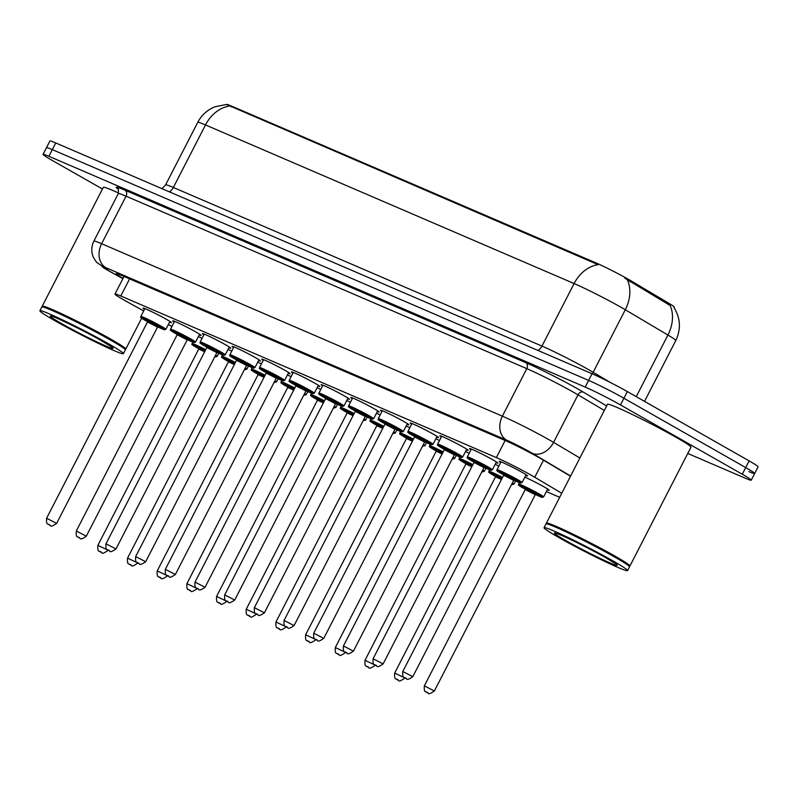 <?xml version="1.0" encoding="UTF-8"?>
<svg xmlns="http://www.w3.org/2000/svg" width="798" height="798" viewBox="0 0 798 798"><rect width="100%" height="100%" fill="white"/><g stroke="black" fill="none" stroke-linecap="round" stroke-linejoin="round"><path stroke-width="1.2" d="M524.865 477.124A15.96 0.868 27.2 0 1 544.066 486.89A15.96 0.868 27.2 0 1 549.154 490.271A15.96 0.868 27.2 0 1 547.298 489.773M144.508 309.295A15.96 0.868 27.2 0 1 143.022 308.078A15.96 0.868 27.2 0 1 151.381 311.499A15.96 0.868 27.2 0 1 166.323 319.29A15.96 0.868 27.2 0 1 171.41 322.671A15.96 0.868 27.2 0 1 169.555 322.173M174.183 322.063A15.96 0.868 27.2 0 1 172.697 320.846A15.96 0.868 27.2 0 1 181.066 324.267A15.96 0.868 27.2 0 1 196.009 332.058A15.96 0.868 27.2 0 1 201.096 335.439A15.96 0.868 27.2 0 1 199.241 334.941M203.869 334.841A15.96 0.868 27.2 0 1 202.383 333.624A15.96 0.868 27.2 0 1 210.742 337.045A15.96 0.868 27.2 0 1 225.684 344.836A15.96 0.868 27.2 0 1 230.772 348.207A15.96 0.868 27.2 0 1 228.916 347.719M233.545 347.609A15.96 0.868 27.2 0 1 232.058 346.392A15.96 0.868 27.2 0 1 240.427 349.813A15.96 0.868 27.2 0 1 255.37 357.604A15.96 0.868 27.2 0 1 260.457 360.985A15.96 0.868 27.2 0 1 258.602 360.487M263.23 360.387A15.96 0.868 27.2 0 1 261.744 359.16A15.96 0.868 27.2 0 1 270.103 362.591A15.96 0.868 27.2 0 1 285.046 370.382A15.96 0.868 27.2 0 1 290.133 373.753A15.96 0.868 27.2 0 1 288.278 373.255M292.906 373.155A15.96 0.868 27.2 0 1 291.43 371.938A15.96 0.868 27.2 0 1 299.789 375.359A15.96 0.868 27.2 0 1 314.731 383.15A15.96 0.868 27.2 0 1 319.818 386.531A15.96 0.868 27.2 0 1 317.963 386.033M322.591 385.933A15.96 0.868 27.2 0 1 321.105 384.706A15.96 0.868 27.2 0 1 329.464 388.137A15.96 0.868 27.2 0 1 344.407 395.928A15.96 0.868 27.2 0 1 349.494 399.299A15.96 0.868 27.2 0 1 347.639 398.801M352.277 398.701A15.96 0.868 27.2 0 1 350.791 397.484A15.96 0.868 27.2 0 1 359.15 400.905A15.96 0.868 27.2 0 1 374.092 408.696A15.96 0.868 27.2 0 1 379.18 412.067A15.96 0.868 27.2 0 1 377.324 411.578M381.953 411.469A15.96 0.868 27.2 0 1 380.466 410.252A15.96 0.868 27.2 0 1 388.835 413.673A15.96 0.868 27.2 0 1 403.778 421.464A15.96 0.868 27.2 0 1 408.865 424.845A15.96 0.868 27.2 0 1 407.01 424.346M411.638 424.247A15.96 0.868 27.2 0 1 410.152 423.03A15.96 0.868 27.2 0 1 418.511 426.451A15.96 0.868 27.2 0 1 433.454 434.242A15.96 0.868 27.2 0 1 438.541 437.613A15.96 0.868 27.2 0 1 436.686 437.124M441.314 437.015A15.96 0.868 27.2 0 1 439.828 435.798A15.96 0.868 27.2 0 1 448.197 439.219A15.96 0.868 27.2 0 1 463.139 447.01A15.96 0.868 27.2 0 1 468.226 450.391A15.96 0.868 27.2 0 1 466.371 449.892M471 449.793A15.96 0.868 27.2 0 1 469.513 448.566A15.96 0.868 27.2 0 1 477.872 451.997A15.96 0.868 27.2 0 1 492.815 459.788A15.96 0.868 27.2 0 1 497.902 463.159A15.96 0.868 27.2 0 1 496.047 462.66M500.675 462.561A15.96 0.868 27.2 0 1 499.199 461.344A15.96 0.868 27.2 0 1 507.558 464.765A15.96 0.868 27.2 0 1 522.5 472.556A15.96 0.868 27.2 0 1 527.588 475.937A15.96 0.868 27.2 0 1 525.732 475.438M561.752 493.264L534.75 477.254A28.169 1.526 -152.8 0 0 531.658 475.458A28.169 1.526 -152.8 0 0 496.356 457.593L120.797 295.988A28.169 1.526 -152.8 0 0 114.972 294.063A28.169 1.526 -152.8 0 0 127.54 302.023L143.67 310.921M674.021 307.539L674.24 307.1A25.346 1.367 -152.8 0 0 668.953 303.36L630.699 280.667A25.346 1.367 -152.8 0 0 627.906 279.051A25.346 1.367 -152.8 0 0 596.136 262.981L231.819 106.204A25.346 1.367 -152.8 0 0 226.582 104.468L215.041 106.752C207.37 109.845 201.605 115.042 197.734 122.363L165.595 184.897A37.556 2.035 27.2 0 1 173.356 187.47L541.962 346.083A37.556 2.035 27.2 0 1 589.034 369.903A37.556 2.035 27.2 0 1 593.153 372.297L610.31 382.461M546.371 491.578L559.677 497.304M168.348 324.517L171.909 326.492M495.179 464.346A15.96 0.868 27.2 0 1 498.88 466.062M465.503 451.578A15.96 0.868 27.2 0 1 469.204 453.284M435.818 438.8A15.96 0.868 27.2 0 1 439.518 440.516M406.142 426.032A15.96 0.868 27.2 0 1 409.833 427.738M376.457 413.264A15.96 0.868 27.2 0 1 380.157 414.97M346.781 400.486A15.96 0.868 27.2 0 1 350.472 402.202M317.095 387.718A15.96 0.868 27.2 0 1 320.796 389.424M287.41 374.94A15.96 0.868 27.2 0 1 291.11 376.656M257.734 362.172A15.96 0.868 27.2 0 1 261.435 363.878M228.048 349.404A15.96 0.868 27.2 0 1 231.749 351.11M198.373 336.626A15.96 0.868 27.2 0 1 202.074 338.342M673.991 307.489C680.534 318.193 681.123 329.225 675.766 340.586A37.556 2.035 -152.8 0 0 667.926 335.04L625.293 309.754A37.556 2.035 -152.8 0 0 621.173 307.36A37.556 2.035 -152.8 0 0 574.101 283.549A32.858 25.755 -66.7 0 1 598.131 264.687L226.602 104.508M636.255 396.656L667.926 335.04A32.858 24.499 -59.3 0 0 670.12 305.494L624.844 278.203M102.463 189.016L52.04 160.318A28.169 1.526 27.2 0 1 43.062 154.363L46.493 147.69A28.169 1.526 27.2 0 1 52.309 149.625L588.615 380.397A28.169 1.526 27.2 0 1 623.916 398.252L745.691 467.568A28.169 1.526 27.2 0 1 754.669 473.523L758.1 466.85A28.169 1.526 27.2 0 0 749.123 460.895L627.338 391.589A28.169 1.526 27.2 0 0 592.036 373.723L55.74 142.952A28.169 1.526 27.2 0 0 49.915 141.017L46.493 147.69A28.169 1.526 27.2 0 1 52.309 149.625L588.615 380.397A28.169 1.526 27.2 0 1 623.916 398.252L745.691 467.568A28.169 1.526 27.2 0 1 754.669 473.523A28.169 1.526 27.2 0 1 748.853 471.588M570.51 476.226L542.959 459.887A28.169 1.526 -152.8 0 0 539.867 458.092A28.169 1.526 -152.8 0 0 504.565 440.227L122.034 275.619A28.169 1.526 -152.8 0 0 116.209 273.694A28.169 1.526 -152.8 0 0 123.022 278.402M43.062 154.363A28.169 1.526 27.2 0 1 48.887 156.288L585.183 387.07A28.169 1.526 27.2 0 1 620.485 404.925L742.27 474.231A28.169 1.526 27.2 0 1 751.247 480.197A28.169 1.526 27.2 0 1 745.422 478.261L687.766 453.454M546.55 523.707L546.411 523.269A46.942 2.544 27.2 0 1 546.411 523.109A46.942 2.544 27.2 0 1 570.999 533.184A46.942 2.544 27.2 0 1 614.949 556.096A46.942 2.544 27.2 0 1 629.911 566.031A46.942 2.544 27.2 0 1 629.792 566.121L629.343 566.261M546.411 523.109L607.478 404.287A46.942 2.544 27.2 0 1 632.066 414.361A46.942 2.544 27.2 0 1 676.016 437.274A46.942 2.544 27.2 0 1 690.978 447.209L629.911 566.031M544.056 527.697L545.982 523.947A46.942 2.544 27.2 0 1 546.101 523.857L546.74 523.658A46.474 2.514 27.2 0 1 571.986 534.211A46.474 2.514 27.2 0 1 614.47 556.396A46.474 2.514 27.2 0 1 629.283 566.081L629.492 566.71A46.942 2.544 27.2 0 1 629.482 566.859L627.557 570.61A46.942 2.544 27.2 0 1 602.969 560.545A46.942 2.544 27.2 0 1 559.019 537.633A46.942 2.544 27.2 0 1 544.056 527.697A46.942 2.544 27.2 0 1 568.645 537.772A46.942 2.544 27.2 0 1 612.595 560.685A46.942 2.544 27.2 0 1 627.557 570.61M546.101 523.857A46.942 2.544 27.2 0 1 571.607 534.52A46.942 2.544 27.2 0 1 614.52 556.934A46.942 2.544 27.2 0 1 629.492 566.71M42.404 306.771L42.254 306.322A46.942 2.544 27.2 0 1 42.254 306.173A46.942 2.544 27.2 0 1 66.852 316.237A46.942 2.544 27.2 0 1 110.802 339.15A46.942 2.544 27.2 0 1 125.765 349.085A46.942 2.544 27.2 0 1 125.635 349.175L125.196 349.315M42.254 306.173L103.321 187.35A46.942 2.544 27.2 0 1 118.543 193.016M39.9 310.751L41.825 307.001A46.942 2.544 27.2 0 1 41.955 306.911L42.583 306.711A46.474 2.514 27.2 0 1 67.83 317.265A46.474 2.514 27.2 0 1 110.314 339.459A46.474 2.514 27.2 0 1 125.136 349.135L125.336 349.763A46.942 2.544 27.2 0 1 125.336 349.923L123.401 353.674A46.942 2.544 27.2 0 1 98.812 343.599A46.942 2.544 27.2 0 1 54.863 320.686A46.942 2.544 27.2 0 1 39.9 310.751A46.942 2.544 27.2 0 1 64.488 320.826A46.942 2.544 27.2 0 1 108.438 343.739A46.942 2.544 27.2 0 1 123.401 353.674M41.955 306.911A46.942 2.544 27.2 0 1 67.461 317.574A46.942 2.544 27.2 0 1 110.373 339.988A46.942 2.544 27.2 0 1 125.336 349.763M543.508 460.207L534.75 477.254M630.699 280.667L630.071 281.874M231.819 106.204L231.4 107.032M668.953 303.36L668.325 304.567M596.136 262.981L595.717 263.799M505.144 440.486L496.356 457.593M129.595 278.881L120.797 295.988M169.346 191.839A9.386 7.362 113.3 0 0 173.356 187.47L205.495 124.937A37.556 2.035 -152.8 0 0 197.734 122.363M627.428 280.078A32.858 24.499 -59.3 0 1 625.293 309.754L593.153 372.297A9.386 7.002 120.7 0 0 592.465 373.913M229.525 106.064A32.858 25.755 113.3 0 0 205.495 124.937L574.101 283.549L541.962 346.083A9.386 7.362 113.3 0 1 537.952 350.452M55.74 142.952L48.887 156.288M592.036 373.723L585.183 387.07M627.338 391.589L620.485 404.925M749.123 460.895L742.27 474.231M570.62 476.017L532.226 453.244A18.773 1.017 -152.8 0 0 530.161 452.047A18.773 1.017 -152.8 0 0 506.63 440.137L105.875 267.689A18.773 1.017 -152.8 0 0 107.979 270.372A18.773 1.017 -152.8 0 0 110.363 271.709L122.912 278.622M110.363 271.709A18.773 8.888 -61.1 0 1 109.875 271.48L96.468 262.233L93.256 257.086C91.112 251.689 91.311 246.373 93.865 241.146A37.556 2.035 27.2 0 1 101.625 243.719L502.381 416.167A37.556 2.035 27.2 0 1 549.443 439.977A37.556 2.035 27.2 0 1 553.573 442.371L578.001 394.84A37.556 2.035 -152.8 0 0 573.872 392.446A37.556 2.035 -152.8 0 0 526.8 368.636L126.054 196.188A37.556 2.035 -152.8 0 0 118.284 193.615C118.553 189.625 118.383 188.009 117.775 188.757M118.034 189.066A42.254 2.284 27.2 0 1 124.987 190.193L525.742 362.641A4.698 3.681 -66.7 0 1 526.8 368.636L502.381 416.167A18.773 14.713 113.3 0 0 506.63 440.137M525.742 362.641A42.254 2.284 27.2 0 1 578.69 389.434A42.254 2.284 27.2 0 1 583.338 392.127L606.63 405.943M532.226 453.244A18.773 13.995 -59.3 0 0 553.573 442.371L579.887 457.982M604.305 410.451L578.001 394.84A4.698 3.501 120.7 0 1 583.338 392.127M105.875 267.689A18.773 14.713 113.3 0 1 101.625 243.719L126.054 196.188A4.698 3.681 -66.7 0 0 124.987 190.193M517.573 479.598A14.085 0.758 27.2 0 1 522.062 482.581L520.446 482.999L513.862 480.147A13.147 0.708 -152.8 0 0 516.605 480.206A13.147 0.708 -152.8 0 0 500.137 471.867A13.147 0.708 -152.8 0 0 501.603 473.753A13.147 0.708 -152.8 0 0 503.757 474.95L501.573 473.733C493.473 468.626 498.331 471.758 497.004 469.703A14.085 0.758 27.2 0 1 504.386 472.725A14.085 0.758 27.2 0 1 517.573 479.598M503.598 474.291L512.855 478.591L505.423 475.399M503.668 475.239L402.791 671.517L412.815 676.664L513.683 480.386L503.668 475.239L503.548 474.231L505.393 475.379M405.125 678.031L406.192 678.49L405.125 678.031M543.628 496.915L541.982 497.324L535.428 494.481A13.147 0.708 -152.8 0 0 538.171 494.541A13.147 0.708 -152.8 0 0 521.692 486.201A13.147 0.708 -152.8 0 0 523.169 488.077A13.147 0.708 -152.8 0 0 525.323 489.284L523.139 488.067C515.039 482.96 519.897 486.092 518.57 484.037A14.085 0.758 27.2 0 1 525.952 487.059A14.085 0.758 27.2 0 1 539.139 493.932A14.085 0.758 27.2 0 1 543.628 496.915L547.667 489.044M525.164 488.625L534.421 492.925L525.114 488.566L525.234 489.573L535.249 494.72L536.136 494.231L533.692 493.194M434.371 690.998C426.042 696.644 429.593 691.856 426.511 692.275C426.361 690.918 423.758 693.891 424.356 685.851L434.371 690.998L535.249 494.72M427.758 692.824L426.691 692.365L427.758 692.824M487.887 466.83A14.085 0.758 27.2 0 1 492.376 469.803L490.76 470.231L484.187 467.369A13.147 0.708 -152.8 0 0 486.93 467.429A13.147 0.708 -152.8 0 0 470.451 459.099A13.147 0.708 -152.8 0 0 471.927 460.975A13.147 0.708 -152.8 0 0 474.082 462.172L471.887 460.955C463.798 455.848 468.645 458.99 467.329 456.935A14.085 0.758 27.2 0 1 474.7 459.957A14.085 0.758 27.2 0 1 487.887 466.83M473.912 461.513L483.179 465.813L475.748 462.631M473.982 462.461L373.105 658.749L383.13 663.896L484.007 467.608L473.982 462.461L473.862 461.463L475.708 462.611M375.439 665.263L376.516 665.722L375.439 665.263M458.212 454.052A14.085 0.758 27.2 0 1 462.7 457.035L461.084 457.454L454.501 454.601A13.147 0.708 -152.8 0 0 457.244 454.661A13.147 0.708 -152.8 0 0 440.765 446.321A13.147 0.708 -152.8 0 0 442.242 448.207A13.147 0.708 -152.8 0 0 444.396 449.404L442.202 448.187C434.112 443.08 438.97 446.212 437.643 444.157A14.085 0.758 27.2 0 1 445.025 447.179A14.085 0.758 27.2 0 1 458.212 454.052M444.237 448.745L453.493 453.045L446.062 449.853M444.306 449.693L343.429 645.971L353.444 651.128L454.321 454.84L444.306 449.693L444.187 448.685L446.032 449.833M345.763 652.485L346.831 652.954L345.763 652.485M428.526 441.284A14.085 0.758 27.2 0 1 433.015 444.267L431.399 444.686L424.825 441.833A13.147 0.708 -152.8 0 0 427.558 441.883A13.147 0.708 -152.8 0 0 411.09 433.553A13.147 0.708 -152.8 0 0 412.556 435.429A13.147 0.708 -152.8 0 0 414.711 436.636L412.526 435.409C404.436 430.302 409.284 433.444 407.968 431.389A14.085 0.758 27.2 0 1 415.339 434.411A14.085 0.758 27.2 0 1 428.526 441.284M414.551 435.967L423.808 440.277L416.376 437.085M414.621 436.915L313.744 633.203L323.769 638.35L424.646 442.072L414.621 436.915L414.501 435.917L416.347 437.065M316.078 639.717L317.145 640.176L316.078 639.717M398.84 428.516A14.085 0.758 27.2 0 1 403.339 431.489L401.713 431.908L395.14 429.055A13.147 0.708 -152.8 0 0 397.883 429.115A13.147 0.708 -152.8 0 0 381.404 420.775A13.147 0.708 -152.8 0 0 382.88 422.661A13.147 0.708 -152.8 0 0 385.035 423.858L382.841 422.641C374.751 417.534 379.599 420.676 378.282 418.611A14.085 0.758 27.2 0 1 385.663 421.633A14.085 0.758 27.2 0 1 398.84 428.516M384.865 423.199L394.132 427.499L386.701 424.317M384.945 424.147L284.068 620.435L294.083 625.582L394.96 429.294L384.945 424.147L384.816 423.139L386.661 424.287M286.392 626.949L287.47 627.408L286.392 626.949M502.092 478.301A13.147 0.708 -152.8 0 0 490.191 472.705A13.147 0.708 -152.8 0 0 493.493 475.309A13.147 0.708 -152.8 0 0 495.638 476.506L493.453 475.289C485.364 470.182 490.211 473.324 488.895 471.269A14.085 0.758 27.2 0 1 502.541 477.423M501.603 479.249L497.304 476.965M404.696 678.23C396.367 683.866 399.908 679.088 396.825 679.507C396.686 678.14 394.072 681.113 394.671 673.083L404.865 677.901M398.082 680.056L397.005 679.597L398.082 680.056M501.473 479.498L495.548 476.795L495.428 475.798L497.274 476.945M512.386 482.91A14.085 0.758 27.2 0 1 513.942 484.137L515.578 480.955M495.478 475.847L501.922 478.62M513.942 484.137L511.658 484.336A13.147 0.708 -152.8 0 0 511.907 483.847M472.406 465.533A13.147 0.708 -152.8 0 0 460.516 459.927A13.147 0.708 -152.8 0 0 463.808 462.541C455.678 457.414 460.536 460.546 459.209 458.491A14.085 0.758 27.2 0 1 472.855 464.655M471.927 466.481L467.628 464.187M375.01 665.462C366.681 671.098 370.232 666.32 367.15 666.729C367 665.372 364.397 668.345 364.995 660.305L375.18 665.123M368.397 667.288L367.329 666.819L368.397 667.288M471.788 466.73L465.872 464.027L465.753 463.02L467.598 464.167M482.71 470.132A14.085 0.758 27.2 0 1 484.266 471.369L485.902 468.187M465.793 463.079L472.246 465.852M463.808 462.541A13.147 0.708 -152.8 0 0 465.962 463.738L463.768 462.521M484.266 471.369L481.972 471.568A13.147 0.708 -152.8 0 0 482.231 471.069M442.73 452.765A13.147 0.708 -152.8 0 0 430.83 447.159A13.147 0.708 -152.8 0 0 434.122 449.763A13.147 0.708 -152.8 0 0 436.277 450.97L434.092 449.743C426.002 444.636 430.85 447.778 429.533 445.723A14.085 0.758 27.2 0 1 443.179 451.877M442.242 453.703L437.942 451.419M345.334 652.684C337.005 658.32 340.546 653.542 337.464 653.961C337.325 652.594 334.711 655.567 335.31 647.537L345.504 652.355M338.711 654.51L337.644 654.051L338.711 654.51M442.112 453.962L436.187 451.249L436.067 450.252L437.912 451.399M453.025 457.364A14.085 0.758 27.2 0 1 454.581 458.601L456.217 455.419M436.117 450.301L442.561 453.074M454.581 458.601L452.296 458.79A13.147 0.708 -152.8 0 0 452.546 458.301M565.662 540.485A35.312 1.905 27.2 0 1 561.702 535.438A35.312 1.905 27.2 0 1 605.951 557.822A35.312 1.905 27.2 0 1 609.911 562.869A35.312 1.905 27.2 0 1 565.662 540.485M61.506 323.539A35.312 1.905 27.2 0 1 57.546 318.492A35.312 1.905 27.2 0 1 101.805 340.886A35.312 1.905 27.2 0 1 105.755 345.933A35.312 1.905 27.2 0 1 61.506 323.539M352.646 397.983L348.606 405.843A14.085 0.758 27.2 0 1 355.978 408.865A14.085 0.758 27.2 0 1 369.165 415.738A14.085 0.758 27.2 0 1 373.654 418.721L372.038 419.14L365.454 416.287M365.464 416.287A13.147 0.708 -152.8 0 0 368.197 416.347A13.147 0.708 -152.8 0 0 351.728 408.007A13.147 0.708 -152.8 0 0 353.195 409.883A13.147 0.708 -152.8 0 0 355.349 411.09L353.165 409.873C345.075 404.766 349.923 407.898 348.606 405.843M355.19 410.431L364.447 414.731L355.14 410.372L355.26 411.369L365.284 416.526L264.407 612.804C256.208 618.48 259.121 613.472 256.537 614.081C256.397 612.724 253.784 615.697 254.382 607.657L264.407 612.804M256.717 614.171L257.784 614.63L256.717 614.171M339.479 402.97A14.085 0.758 27.2 0 1 343.968 405.943L342.352 406.372L335.778 403.509A13.147 0.708 -152.8 0 0 338.522 403.569A13.147 0.708 -152.8 0 0 322.043 395.239A13.147 0.708 -152.8 0 0 323.519 397.115A13.147 0.708 -152.8 0 0 325.674 398.312L323.479 397.095C315.39 391.988 320.237 395.13 318.921 393.075A14.085 0.758 27.2 0 1 326.302 396.097A14.085 0.758 27.2 0 1 339.479 402.97M325.504 397.653L334.771 401.953L327.34 398.771M325.574 398.601L224.707 594.889L234.722 600.036L335.599 403.748L325.574 398.601L325.454 397.594L327.3 398.751M227.031 601.403L228.108 601.862L227.031 601.403M309.804 390.192A14.085 0.758 27.2 0 1 314.292 393.175L312.676 393.594L306.093 390.741A13.147 0.708 -152.8 0 0 308.836 390.801A13.147 0.708 -152.8 0 0 292.367 382.461A13.147 0.708 -152.8 0 0 293.834 384.347A13.147 0.708 -152.8 0 0 295.988 385.544L293.804 384.327C285.704 379.22 290.562 382.352 289.235 380.297A14.085 0.758 27.2 0 1 296.617 383.319A14.085 0.758 27.2 0 1 309.804 390.192M295.829 384.885L305.085 389.185L297.654 385.993M295.898 385.833L195.021 582.111L205.046 587.268L305.923 390.98L295.898 385.833L295.779 384.826L297.624 385.973M197.355 588.625L198.423 589.084L197.355 588.625M413.045 439.987A13.147 0.708 -152.8 0 0 401.155 434.381A13.147 0.708 -152.8 0 0 404.446 436.995A13.147 0.708 -152.8 0 0 406.601 438.192L404.406 436.975C396.317 431.868 401.165 435 399.848 432.945A14.085 0.758 27.2 0 1 413.494 439.109M412.556 440.935L408.267 438.651M315.649 639.916C307.32 645.552 310.871 640.774 307.779 641.193C307.639 639.826 305.026 642.799 305.634 634.759L315.818 639.587M309.035 641.742L307.958 641.273L309.035 641.742M412.426 441.184L406.511 438.481L406.382 437.474L408.227 438.621M423.349 444.596A14.085 0.758 27.2 0 1 424.895 445.823L426.531 442.641M406.431 437.533L412.885 440.306M383.359 427.219A13.147 0.708 -152.8 0 0 371.469 421.613A13.147 0.708 -152.8 0 0 374.761 424.217A13.147 0.708 -152.8 0 0 376.915 425.424L374.731 424.207C366.631 419.1 371.489 422.232 370.162 420.177A14.085 0.758 27.2 0 1 383.818 426.341M382.88 428.157L378.581 425.873M285.973 627.138C277.644 632.784 281.185 627.996 278.103 628.415C277.963 627.058 275.35 630.031 275.948 621.991L286.143 626.809M279.35 628.964L278.283 628.505L279.35 628.964M382.751 428.416L376.826 425.703L376.706 424.706L378.551 425.853M393.663 431.818A14.085 0.758 27.2 0 1 395.219 433.055L396.855 429.873M376.756 424.755L383.2 427.538M395.219 433.055L392.935 433.244A13.147 0.708 -152.8 0 0 393.185 432.755M353.684 414.441A13.147 0.708 -152.8 0 0 341.793 408.845A13.147 0.708 -152.8 0 0 345.085 411.449A13.147 0.708 -152.8 0 0 347.24 412.646L345.045 411.429C336.956 406.322 341.803 409.464 340.487 407.409A14.085 0.758 27.2 0 1 354.132 413.564M353.195 415.389L348.906 413.105M256.288 614.37C247.959 620.006 251.5 615.228 248.417 615.647C248.278 614.28 245.664 617.253 246.263 609.223L256.457 614.041M249.674 616.196L248.597 615.737L249.674 616.196M353.065 415.638L347.14 412.935L347.02 411.928L348.866 413.085M363.988 419.05A14.085 0.758 27.2 0 1 365.534 420.277L367.17 417.095M347.07 411.987L353.524 414.761M280.118 377.424A14.085 0.758 27.2 0 1 284.607 380.407L282.991 380.826L276.417 377.963A13.147 0.708 -152.8 0 0 279.16 378.023A13.147 0.708 -152.8 0 0 262.682 369.693A13.147 0.708 -152.8 0 0 264.158 371.569A13.147 0.708 -152.8 0 0 266.313 372.776L264.118 371.549C256.028 366.442 260.876 369.584 259.559 367.529A14.085 0.758 27.2 0 1 266.931 370.551A14.085 0.758 27.2 0 1 280.118 377.424M266.143 372.107L275.41 376.417L267.978 373.225M266.213 373.055L165.336 569.343L175.361 574.49L276.238 378.202L266.213 373.055L266.093 372.058L267.938 373.205M167.67 575.857L168.747 576.316L167.67 575.857M250.442 364.646A14.085 0.758 27.2 0 1 254.931 367.629L253.315 368.048L246.732 365.195A13.147 0.708 -152.8 0 0 249.475 365.255A13.147 0.708 -152.8 0 0 232.996 356.915A13.147 0.708 -152.8 0 0 234.472 358.801A13.147 0.708 -152.8 0 0 236.627 359.998L234.432 358.781C226.343 353.674 231.201 356.806 229.874 354.751A14.085 0.758 27.2 0 1 237.255 357.773A14.085 0.758 27.2 0 1 250.442 364.646M236.467 359.339L245.724 363.639L238.293 360.447M236.537 360.287L135.66 556.565L145.675 561.722L246.552 365.434L236.537 360.287L236.417 359.28L238.263 360.427M137.994 563.079L139.061 563.548L137.994 563.079M220.757 351.878A14.085 0.758 27.2 0 1 225.245 354.861L223.63 355.28L217.056 352.427A13.147 0.708 -152.8 0 0 219.789 352.477A13.147 0.708 -152.8 0 0 203.32 344.147A13.147 0.708 -152.8 0 0 204.797 346.023A13.147 0.708 -152.8 0 0 206.941 347.23L204.757 346.013C196.667 340.896 201.515 344.038 200.198 341.983A14.085 0.758 27.2 0 1 207.57 345.005A14.085 0.758 27.2 0 1 220.757 351.878M206.782 346.561L216.039 350.871L208.607 347.679M206.852 347.509L105.974 543.797L115.999 548.944L216.876 352.666L206.852 347.509L206.732 346.512L208.577 347.659M108.309 550.311L109.376 550.77L108.309 550.311M191.081 339.11A14.085 0.758 27.2 0 1 195.57 342.083L193.954 342.502L187.37 339.649A13.147 0.708 -152.8 0 0 190.114 339.709A13.147 0.708 -152.8 0 0 173.635 331.379A13.147 0.708 -152.8 0 0 175.111 333.255A13.147 0.708 -152.8 0 0 177.266 334.452L175.071 333.235C166.982 328.128 171.829 331.27 170.513 329.215A14.085 0.758 27.2 0 1 177.894 332.227A14.085 0.758 27.2 0 1 191.081 339.11M177.096 333.793L186.363 338.093L178.932 334.911M177.176 334.741L76.299 531.029L86.314 536.176L187.191 339.888L177.176 334.741L177.046 333.734L178.902 334.891M78.623 537.543L79.7 538.002L78.623 537.543M161.396 326.332A14.085 0.758 27.2 0 1 165.884 329.315L164.268 329.734L157.695 326.881A13.147 0.708 -152.8 0 0 160.428 326.941A13.147 0.708 -152.8 0 0 143.959 318.601A13.147 0.708 -152.8 0 0 145.426 320.487A13.147 0.708 -152.8 0 0 147.58 321.684L145.396 320.467C137.306 315.36 142.154 318.492 140.837 316.437A14.085 0.758 27.2 0 1 148.209 319.459A14.085 0.758 27.2 0 1 161.396 326.332M147.421 321.025L156.677 325.325L149.246 322.133M147.49 321.973L46.613 518.251L56.638 523.398L157.515 327.12L147.49 321.973L147.371 320.966L149.216 322.113M48.947 524.765L50.015 525.224L48.947 524.765M323.998 401.673A13.147 0.708 -152.8 0 0 312.108 396.067A13.147 0.708 -152.8 0 0 315.4 398.681A13.147 0.708 -152.8 0 0 317.554 399.878L315.37 398.661C307.27 393.554 312.128 396.686 310.801 394.631A14.085 0.758 27.2 0 1 324.457 400.796M323.519 402.611L319.22 400.327M226.602 601.592C218.273 607.238 221.824 602.46 218.742 602.869C218.592 601.512 215.989 604.485 216.587 596.445L226.782 601.263M219.989 603.418L218.921 602.959L219.989 603.418M323.389 402.87L317.464 400.167L317.345 399.16L319.19 400.307M334.302 406.272A14.085 0.758 27.2 0 1 335.858 407.509L337.494 404.327M317.395 399.219L323.838 401.993M335.858 407.509L333.564 407.698A13.147 0.708 -152.8 0 0 333.823 407.209M287.869 387.11L285.684 385.883C277.594 380.776 282.442 383.918 281.125 381.863A14.085 0.758 27.2 0 1 294.771 388.018M294.322 388.895A13.147 0.708 -152.8 0 0 282.422 383.299A13.147 0.708 -152.8 0 0 285.724 385.903A13.147 0.708 -152.8 0 0 287.869 387.1M293.834 389.843L289.534 387.559M196.926 588.824C188.597 594.46 192.138 589.682 189.056 590.101C188.917 588.734 186.303 591.707 186.902 583.677L197.096 588.495M190.313 590.65L189.236 590.191L190.313 590.65M293.704 390.092L287.779 387.389L287.659 386.392L289.504 387.539M304.617 393.504A14.085 0.758 27.2 0 1 306.173 394.731L307.809 391.549M287.709 386.441L294.153 389.215M306.173 394.731L303.888 394.93A13.147 0.708 -152.8 0 0 304.138 394.441M264.637 376.127A13.147 0.708 -152.8 0 0 252.747 370.521A13.147 0.708 -152.8 0 0 256.038 373.135A13.147 0.708 -152.8 0 0 258.193 374.332L255.998 373.115C247.909 368.008 252.767 371.14 251.44 369.085A14.085 0.758 27.2 0 1 265.086 375.25M264.158 377.075L257.983 373.614L258.103 374.621L264.028 377.324M167.241 576.056C158.912 581.692 162.463 576.914 159.381 577.323C159.231 575.966 156.627 578.939 157.226 570.899L167.41 575.717M160.627 577.882L159.56 577.413L160.627 577.882M274.941 380.726A14.085 0.758 27.2 0 1 276.497 381.963L278.133 378.781M258.023 373.673L264.477 376.447M276.497 381.963L274.203 382.162A13.147 0.708 -152.8 0 0 274.462 381.663M234.961 363.359A13.147 0.708 -152.8 0 0 223.061 357.753A13.147 0.708 -152.8 0 0 226.353 360.357C218.233 355.23 223.081 358.372 221.764 356.317A14.085 0.758 27.2 0 1 235.41 362.472M234.472 364.297L230.173 362.013M137.565 563.278C129.236 568.914 132.777 564.136 129.695 564.555C129.555 563.189 126.942 566.161 127.54 558.131L137.735 562.949M130.942 565.104L129.874 564.645L130.942 565.104M234.343 364.556L228.418 361.843L228.298 360.846L230.143 361.993M245.255 367.958A14.085 0.758 27.2 0 1 246.811 369.195L248.447 366.013M228.348 360.896L234.792 363.669M226.353 360.357A13.147 0.708 -152.8 0 0 228.507 361.564L226.323 360.347M246.811 369.195L244.527 369.384A13.147 0.708 -152.8 0 0 244.777 368.895M205.276 350.581A13.147 0.708 -152.8 0 0 193.385 344.985A13.147 0.708 -152.8 0 0 196.677 347.589C188.547 342.462 193.395 345.604 192.079 343.549A14.085 0.758 27.2 0 1 205.724 349.704M204.787 351.529L200.498 349.245M107.88 550.51C99.55 556.146 103.102 551.368 100.009 551.787C99.87 550.42 97.256 553.393 97.865 545.363L108.049 550.181M101.266 552.336L100.189 551.877L101.266 552.336M204.657 351.778L198.742 349.075L198.612 348.068L200.458 349.215M215.58 355.19A14.085 0.758 27.2 0 1 217.136 356.417L218.762 353.235M198.662 348.127L205.116 350.901M196.677 347.589A13.147 0.708 -152.8 0 0 198.832 348.786L196.637 347.569M217.136 356.417L214.842 356.616A13.147 0.708 -152.8 0 0 215.101 356.117M124.009 276.477L114.972 294.063M161.994 188.677L165.595 184.897M675.766 340.586L644.535 401.364M751.247 480.197L754.669 473.523M93.865 241.146L118.284 193.615M109.875 271.48L122.892 278.662M412.815 676.664C404.606 682.34 407.519 677.332 404.945 677.941C404.795 676.584 402.192 679.557 402.791 671.517M522.062 482.581L526.101 474.71M497.004 469.703L501.054 461.843M512.126 478.86L514.57 479.897L513.683 480.386M424.356 685.851L525.234 489.573M518.57 484.037L519.308 482.6M383.13 663.896C374.93 669.562 377.843 664.564 375.26 665.173C375.12 663.806 372.506 666.779 373.105 658.749M492.376 469.803L496.426 461.942M467.329 456.935L471.369 449.065M482.441 466.092L484.895 467.129L484.007 467.608M353.444 651.128C345.245 656.794 348.157 651.786 345.584 652.395C345.434 651.038 342.831 654.011 343.429 645.971M462.7 457.035L466.74 449.164M437.643 444.157L441.693 436.297M452.765 453.314L455.209 454.351L454.321 454.84M323.769 638.35C315.569 644.016 318.482 639.018 315.898 639.627C315.759 638.26 313.145 641.233 313.744 633.203M433.015 444.267L437.055 436.396M407.968 431.389L412.007 423.519M423.08 440.546L425.534 441.583L424.646 442.072M294.083 625.582C285.884 631.248 288.796 626.24 286.213 626.859C286.073 625.492 283.46 628.465 284.068 620.435M403.339 431.489L407.379 423.628M378.282 418.611L382.322 410.751M393.394 427.768L395.848 428.815L394.96 429.294M394.671 673.083L495.548 476.795M488.895 471.269L489.633 469.823M364.995 660.305L465.872 464.027M459.209 458.491L459.947 457.055M335.31 647.537L436.187 451.249M429.533 445.723L430.272 444.286M556.725 533.453L556.336 533.413C557.164 532.825 589.363 548.136 605.772 557.732L615.507 563.667M52.568 316.507L52.189 316.477C53.007 315.888 85.206 331.2 101.625 340.796L111.351 346.721M125.765 349.085L141.655 318.163M373.654 418.721L377.693 410.85M254.382 607.657L355.26 411.369M363.718 415L366.162 416.037L365.284 416.526M234.722 600.036C226.522 605.702 229.435 600.704 226.851 601.313C226.712 599.946 224.098 602.919 224.707 594.889M343.968 405.943L348.018 398.082M318.921 393.075L322.961 385.205M334.033 402.232L336.487 403.269L335.599 403.748M205.046 587.268C196.837 592.934 199.749 587.927 197.176 588.535C197.026 587.178 194.423 590.151 195.021 582.111M314.292 393.175L318.332 385.304M289.235 380.297L293.285 372.437M304.357 389.454L306.801 390.491L305.923 390.98M305.634 634.759L406.511 438.481M399.848 432.945L400.586 431.509M422.611 446.022L424.895 445.823M275.948 621.991L376.826 425.703M370.162 420.177L370.91 418.741M246.263 609.223L347.14 412.935M340.487 407.409L341.225 405.963M363.25 420.476L365.534 420.277M175.361 574.49C167.161 580.156 170.074 575.159 167.49 575.767C167.351 574.4 164.737 577.373 165.336 569.343M284.607 380.407L288.657 372.536M259.559 367.529L263.599 359.659M274.672 376.686L277.125 377.723L276.238 378.202M145.675 561.722C137.475 567.388 140.388 562.381 137.815 562.989C137.665 561.632 135.062 564.605 135.66 556.565M254.931 367.629L258.971 359.768M229.874 354.751L233.924 346.891M244.996 363.908L247.44 364.945L246.552 365.434M115.999 548.944C107.8 554.61 110.713 549.613 108.129 550.221C107.989 548.854 105.376 551.837 105.974 543.797M225.245 354.861L229.285 346.99M200.198 341.983L204.238 334.113M215.31 351.14L217.764 352.177L216.876 352.666M86.314 536.176C78.114 541.842 81.027 536.835 78.453 537.453C78.304 536.086 75.7 539.059 76.299 531.029M195.57 342.083L199.61 334.222M170.513 329.215L174.553 321.345M185.625 338.372L188.079 339.409L187.191 339.888M56.638 523.398C48.439 529.074 51.351 524.067 48.768 524.675C48.628 523.318 46.015 526.291 46.613 518.251M165.884 329.315L169.924 321.444M140.837 316.437L144.877 308.577M155.949 325.594L158.403 326.631L157.515 327.12M216.587 596.445L317.464 400.167M310.801 394.631L311.539 393.195M186.902 583.677L287.779 387.389M281.125 381.863L281.864 380.417M157.226 570.899L258.103 374.621M251.44 369.085L252.178 367.649M127.54 558.131L228.418 361.843M221.764 356.317L222.502 354.881M97.865 545.363L198.742 349.075M192.079 343.549L192.817 342.103"/></g></svg>
